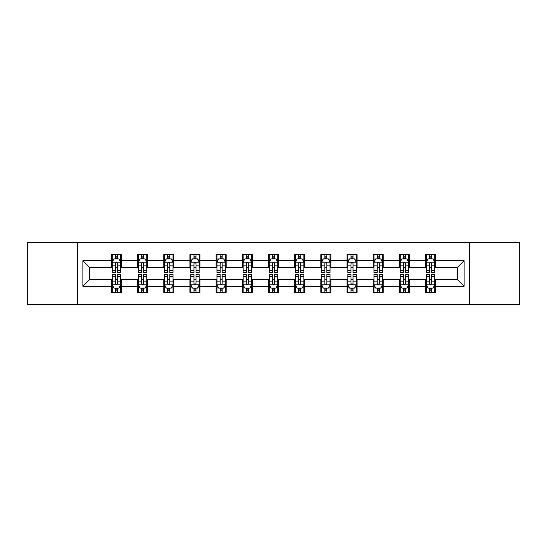 <?xml version="1.0" encoding="UTF-8"?>
<svg xmlns="http://www.w3.org/2000/svg" width="547" height="547" viewBox="0 0 547 547"><rect width="100%" height="100%" fill="white"/><g stroke="black" fill="none" stroke-linecap="round" stroke-linejoin="round"><path stroke-width="0.82" d="M469.647 304.542L519.65 304.542L519.65 242.458L469.647 242.458L469.647 304.542L77.353 304.542L77.353 242.458L27.35 242.458L27.35 304.542L77.353 304.542M469.647 242.458L77.353 242.458M435.59 260.748L435.59 254.622L425.518 254.622L425.518 260.748L409.409 260.748L409.409 254.622L399.344 254.622L399.344 260.748L383.235 260.748L383.235 254.622L373.17 254.622L373.17 260.748L357.061 260.748L357.061 254.622L346.989 254.622L346.989 260.748L330.887 260.748L330.887 254.622L320.815 254.622L320.815 260.748L304.706 260.748L304.706 254.622L294.642 254.622L294.642 260.748L278.532 260.748L278.532 254.622L268.468 254.622L268.468 260.748L252.358 260.748L252.358 254.622L242.294 254.622L242.294 260.748L226.184 260.748L226.184 254.622L216.113 254.622L216.113 260.748L200.011 260.748L200.011 254.622L189.939 254.622L189.939 260.748L173.83 260.748L173.83 254.622L163.765 254.622L163.765 260.748L147.656 260.748L147.656 254.622L137.591 254.622L137.591 260.748L121.482 260.748L121.482 254.622L111.41 254.622L111.41 260.748L82.891 260.748L82.891 286.252L89.599 279.538L111.41 279.538L111.41 292.378L121.482 292.378L121.482 279.538L137.591 279.538L137.591 292.378L147.656 292.378L147.656 279.538L163.765 279.538L163.765 292.378L173.83 292.378L173.83 279.538L189.939 279.538L189.939 292.378L200.011 292.378L200.011 279.538L216.113 279.538L216.113 292.378L226.184 292.378L226.184 279.538L242.294 279.538L242.294 292.378L252.358 292.378L252.358 279.538L268.468 279.538L268.468 292.378L278.532 292.378L278.532 279.538L294.642 279.538L294.642 292.378L304.706 292.378L304.706 279.538L320.815 279.538L320.815 292.378L330.887 292.378L330.887 279.538L346.989 279.538L346.989 292.378L357.061 292.378L357.061 279.538L373.17 279.538L373.17 292.378L383.235 292.378L383.235 279.538L399.344 279.538L399.344 292.378L409.409 292.378L409.409 279.538L425.518 279.538L425.518 292.378L435.59 292.378L435.59 279.538L457.401 279.538L457.401 267.462L435.59 267.462L435.59 260.748L464.109 260.748L464.109 286.252L435.59 286.252M425.518 286.252L409.409 286.252M399.344 286.252L383.235 286.252M373.17 286.252L357.061 286.252M346.989 286.252L330.887 286.252M320.815 286.252L304.706 286.252M294.642 286.252L278.532 286.252M268.468 286.252L252.358 286.252M242.294 286.252L226.184 286.252M216.113 286.252L200.011 286.252M189.939 286.252L173.83 286.252M163.765 286.252L147.656 286.252M137.591 286.252L121.482 286.252M111.41 286.252L82.891 286.252M425.518 260.748L425.518 267.462L409.409 267.462L409.409 260.748M399.344 260.748L399.344 267.462L383.235 267.462L383.235 260.748M373.17 260.748L373.17 267.462L357.061 267.462L357.061 260.748M346.989 260.748L346.989 267.462L330.887 267.462L330.887 260.748M320.815 260.748L320.815 267.462L304.706 267.462L304.706 260.748M294.642 260.748L294.642 267.462L278.532 267.462L278.532 260.748M268.468 260.748L268.468 267.462L252.358 267.462L252.358 260.748M242.294 260.748L242.294 267.462L226.184 267.462L226.184 260.748M216.113 260.748L216.113 267.462L200.011 267.462L200.011 260.748M189.939 260.748L189.939 267.462L173.83 267.462L173.83 260.748M163.765 260.748L163.765 267.462L147.656 267.462L147.656 260.748M137.591 260.748L137.591 267.462L121.482 267.462L121.482 260.748M111.41 260.748L111.41 267.462L89.599 267.462L82.891 260.748M89.599 267.462L89.599 279.538M464.109 286.252L457.401 279.538M457.401 267.462L464.109 260.748M111.41 258.82L112.251 258.82M115.438 258.82L117.455 258.82M120.641 258.82L121.482 258.82M111.41 267.292L112.251 267.292M115.438 267.292L117.455 267.292M120.641 267.292L121.482 267.292M111.41 279.708L112.251 279.708M115.438 279.708L117.455 279.708M120.641 279.708L121.482 279.708M111.41 288.18L112.251 288.18M115.438 288.18L117.455 288.18M120.641 288.18L121.482 288.18M137.591 279.708L138.425 279.708M141.618 279.708L143.629 279.708M146.815 279.708L147.656 279.708M137.591 288.18L138.425 288.18M141.618 288.18L143.629 288.18M146.815 288.18L147.656 288.18M137.591 258.82L138.425 258.82M141.618 258.82L143.629 258.82M146.815 258.82L147.656 258.82M137.591 267.292L138.425 267.292M141.618 267.292L143.629 267.292M146.815 267.292L147.656 267.292M163.765 279.708L164.606 279.708M167.792 279.708L169.802 279.708M172.996 279.708L173.83 279.708M163.765 288.18L164.606 288.18M167.792 288.18L169.802 288.18M172.996 288.18L173.83 288.18M163.765 258.82L164.606 258.82M167.792 258.82L169.802 258.82M172.996 258.82L173.83 258.82M163.765 267.292L164.606 267.292M167.792 267.292L169.802 267.292M172.996 267.292L173.83 267.292M189.939 279.708L190.78 279.708M193.966 279.708L195.983 279.708M199.17 279.708L200.011 279.708M189.939 288.18L190.78 288.18M193.966 288.18L195.983 288.18M199.17 288.18L200.011 288.18M189.939 258.82L190.78 258.82M193.966 258.82L195.983 258.82M199.17 258.82L200.011 258.82M189.939 267.292L190.78 267.292M193.966 267.292L195.983 267.292M199.17 267.292L200.011 267.292M216.113 279.708L216.954 279.708M220.14 279.708L222.157 279.708M225.343 279.708L226.184 279.708M216.113 288.18L216.954 288.18M220.14 288.18L222.157 288.18M225.343 288.18L226.184 288.18M216.113 258.82L216.954 258.82M220.14 258.82L222.157 258.82M225.343 258.82L226.184 258.82M216.113 267.292L216.954 267.292M220.14 267.292L222.157 267.292M225.343 267.292L226.184 267.292M242.294 279.708L243.128 279.708M246.321 279.708L248.331 279.708M251.517 279.708L252.358 279.708M242.294 288.18L243.128 288.18M246.321 288.18L248.331 288.18M251.517 288.18L252.358 288.18M242.294 258.82L243.128 258.82M246.321 258.82L248.331 258.82M251.517 258.82L252.358 258.82M242.294 267.292L243.128 267.292M246.321 267.292L248.331 267.292M251.517 267.292L252.358 267.292M268.468 279.708L269.309 279.708M272.495 279.708L274.505 279.708M277.691 279.708L278.532 279.708M268.468 288.18L269.309 288.18M272.495 288.18L274.505 288.18M277.691 288.18L278.532 288.18M268.468 258.82L269.309 258.82M272.495 258.82L274.505 258.82M277.691 258.82L278.532 258.82M268.468 267.292L269.309 267.292M272.495 267.292L274.505 267.292M277.691 267.292L278.532 267.292M294.642 279.708L295.483 279.708M298.669 279.708L300.679 279.708M303.872 279.708L304.706 279.708M294.642 288.18L295.483 288.18M298.669 288.18L300.679 288.18M303.872 288.18L304.706 288.18M294.642 258.82L295.483 258.82M298.669 258.82L300.679 258.82M303.872 258.82L304.706 258.82M294.642 267.292L295.483 267.292M298.669 267.292L300.679 267.292M303.872 267.292L304.706 267.292M320.815 279.708L321.657 279.708M324.843 279.708L326.86 279.708M330.046 279.708L330.887 279.708M320.815 288.18L321.657 288.18M324.843 288.18L326.86 288.18M330.046 288.18L330.887 288.18M320.815 258.82L321.657 258.82M324.843 258.82L326.86 258.82M330.046 258.82L330.887 258.82M320.815 267.292L321.657 267.292M324.843 267.292L326.86 267.292M330.046 267.292L330.887 267.292M346.989 279.708L347.83 279.708M351.017 279.708L353.034 279.708M356.22 279.708L357.061 279.708M346.989 288.18L347.83 288.18M351.017 288.18L353.034 288.18M356.22 288.18L357.061 288.18M346.989 258.82L347.83 258.82M351.017 258.82L353.034 258.82M356.22 258.82L357.061 258.82M346.989 267.292L347.83 267.292M351.017 267.292L353.034 267.292M356.22 267.292L357.061 267.292M373.17 279.708L374.004 279.708M377.198 279.708L379.208 279.708M382.394 279.708L383.235 279.708M373.17 288.18L374.004 288.18M377.198 288.18L379.208 288.18M382.394 288.18L383.235 288.18M373.17 258.82L374.004 258.82M377.198 258.82L379.208 258.82M382.394 258.82L383.235 258.82M373.17 267.292L374.004 267.292M377.198 267.292L379.208 267.292M382.394 267.292L383.235 267.292M399.344 279.708L400.185 279.708M403.371 279.708L405.382 279.708M408.575 279.708L409.409 279.708M399.344 288.18L400.185 288.18M403.371 288.18L405.382 288.18M408.575 288.18L409.409 288.18M399.344 258.82L400.185 258.82M403.371 258.82L405.382 258.82M408.575 258.82L409.409 258.82M399.344 267.292L400.185 267.292M403.371 267.292L405.382 267.292M408.575 267.292L409.409 267.292M425.518 279.708L426.359 279.708M429.545 279.708L431.562 279.708M434.749 279.708L435.59 279.708M425.518 288.18L426.359 288.18M429.545 288.18L431.562 288.18M434.749 288.18L435.59 288.18M425.518 258.82L426.359 258.82M429.545 258.82L431.562 258.82M434.749 258.82L435.59 258.82M425.518 267.292L426.359 267.292M429.545 267.292L431.562 267.292M434.749 267.292L435.59 267.292M117.455 256.803L115.438 256.803M120.641 270.389L117.455 270.389L117.455 272.495L120.641 272.495L120.641 262.259L118.966 258.902L113.933 258.902L112.251 262.259L112.251 272.495L115.438 272.495L115.438 270.389L112.251 270.389M112.251 262.259L112.251 254.622M120.641 262.259L120.641 254.622M115.438 258.902L115.438 254.622M117.455 254.622L117.455 258.902M117.455 270.389L117.455 263.517C116.785 262.225 116.114 262.225 115.438 263.517L115.438 270.389M115.438 290.197L117.455 290.197M112.251 276.611L115.438 276.611L115.438 274.505L112.251 274.505L112.251 284.741L113.933 288.098L118.966 288.098L120.641 284.741L120.641 274.505L117.455 274.505L117.455 276.611L120.641 276.611M120.641 284.741L120.641 292.378M112.251 284.741L112.251 292.378M117.455 288.098L117.455 292.378M115.438 292.378L115.438 288.098M115.438 276.611L115.438 283.483C116.108 284.775 116.785 284.775 117.455 283.483L117.455 276.611M143.629 256.803L141.618 256.803M146.815 270.389L143.629 270.389L143.629 272.495L146.815 272.495L146.815 262.259L145.14 258.902L140.107 258.902L138.425 262.259L138.425 272.495L141.618 272.495L141.618 270.389L138.425 270.389M138.425 262.259L138.425 254.622M146.815 262.259L146.815 254.622M141.618 258.902L141.618 254.622M143.629 254.622L143.629 258.902M143.629 270.389L143.629 263.517C142.958 262.225 142.288 262.225 141.618 263.517L141.618 270.389M169.802 256.803L167.792 256.803M172.996 270.389L169.802 270.389L169.802 272.495L172.996 272.495L172.996 262.259L171.314 258.902L166.281 258.902L164.606 262.259L164.606 272.495L167.792 272.495L167.792 270.389L164.606 270.389M164.606 262.259L164.606 254.622M172.996 262.259L172.996 254.622M167.792 258.902L167.792 254.622M169.802 254.622L169.802 258.902M169.802 270.389L169.802 263.517C169.132 262.225 168.462 262.225 167.792 263.517L167.792 270.389M141.618 290.197L143.629 290.197M138.425 276.611L141.618 276.611L141.618 274.505L138.425 274.505L138.425 284.741L140.107 288.098L145.14 288.098L146.815 284.741L146.815 274.505L143.629 274.505L143.629 276.611L146.815 276.611M146.815 284.741L146.815 292.378M138.425 284.741L138.425 292.378M143.629 288.098L143.629 292.378M141.618 292.378L141.618 288.098M141.618 276.611L141.618 283.483C142.288 284.775 142.958 284.775 143.629 283.483L143.629 276.611M167.792 290.197L169.802 290.197M164.606 276.611L167.792 276.611L167.792 274.505L164.606 274.505L164.606 284.741L166.281 288.098L171.314 288.098L172.996 284.741L172.996 274.505L169.802 274.505L169.802 276.611L172.996 276.611M172.996 284.741L172.996 292.378M164.606 284.741L164.606 292.378M169.802 288.098L169.802 292.378M167.792 292.378L167.792 288.098M167.792 276.611L167.792 283.483C168.462 284.775 169.132 284.775 169.802 283.483L169.802 276.611M195.983 256.803L193.966 256.803M199.17 270.389L195.983 270.389L195.983 272.495L199.17 272.495L199.17 262.259L197.488 258.902L192.455 258.902L190.78 262.259L190.78 272.495L193.966 272.495L193.966 270.389L190.78 270.389M190.78 262.259L190.78 254.622M199.17 262.259L199.17 254.622M193.966 258.902L193.966 254.622M195.983 254.622L195.983 258.902M195.983 270.389L195.983 263.517C195.313 262.225 194.636 262.225 193.966 263.517L193.966 270.389M222.157 256.803L220.14 256.803M225.343 270.389L222.157 270.389L222.157 272.495L225.343 272.495L225.343 262.259L223.668 258.902L218.629 258.902L216.954 262.259L216.954 272.495L220.14 272.495L220.14 270.389L216.954 270.389M216.954 262.259L216.954 254.622M225.343 262.259L225.343 254.622M220.14 258.902L220.14 254.622M222.157 254.622L222.157 258.902M222.157 270.389L222.157 263.517C221.487 262.225 220.817 262.225 220.14 263.517L220.14 270.389M248.331 256.803L246.321 256.803M251.517 270.389L248.331 270.389L248.331 272.495L251.517 272.495L251.517 262.259L249.842 258.902L244.81 258.902L243.128 262.259L243.128 272.495L246.321 272.495L246.321 270.389L243.128 270.389M243.128 262.259L243.128 254.622M251.517 262.259L251.517 254.622M246.321 258.902L246.321 254.622M248.331 254.622L248.331 258.902M248.331 270.389L248.331 263.517C247.661 262.225 246.991 262.225 246.321 263.517L246.321 270.389M193.966 290.197L195.983 290.197M190.78 276.611L193.966 276.611L193.966 274.505L190.78 274.505L190.78 284.741L192.455 288.098L197.488 288.098L199.17 284.741L199.17 274.505L195.983 274.505L195.983 276.611L199.17 276.611M199.17 284.741L199.17 292.378M190.78 284.741L190.78 292.378M195.983 288.098L195.983 292.378M193.966 292.378L193.966 288.098M193.966 276.611L193.966 283.483C194.636 284.775 195.306 284.775 195.983 283.483L195.983 276.611M220.14 290.197L222.157 290.197M216.954 276.611L220.14 276.611L220.14 274.505L216.954 274.505L216.954 284.741L218.629 288.098L223.668 288.098L225.343 284.741L225.343 274.505L222.157 274.505L222.157 276.611L225.343 276.611M225.343 284.741L225.343 292.378M216.954 284.741L216.954 292.378M222.157 288.098L222.157 292.378M220.14 292.378L220.14 288.098M220.14 276.611L220.14 283.483C220.81 284.775 221.487 284.775 222.157 283.483L222.157 276.611M246.321 290.197L248.331 290.197M243.128 276.611L246.321 276.611L246.321 274.505L243.128 274.505L243.128 284.741L244.81 288.098L249.842 288.098L251.517 284.741L251.517 274.505L248.331 274.505L248.331 276.611L251.517 276.611M251.517 284.741L251.517 292.378M243.128 284.741L243.128 292.378M248.331 288.098L248.331 292.378M246.321 292.378L246.321 288.098M246.321 276.611L246.321 283.483C246.991 284.775 247.661 284.775 248.331 283.483L248.331 276.611M272.495 290.197L274.505 290.197M269.309 276.611L272.495 276.611L272.495 274.505L269.309 274.505L269.309 284.741L270.984 288.098L276.016 288.098L277.691 284.741L277.691 274.505L274.505 274.505L274.505 276.611L277.691 276.611M277.691 284.741L277.691 292.378M269.309 284.741L269.309 292.378M274.505 288.098L274.505 292.378M272.495 292.378L272.495 288.098M272.495 276.611L272.495 283.483C273.165 284.775 273.835 284.775 274.505 283.483L274.505 276.611M298.669 290.197L300.679 290.197M295.483 276.611L298.669 276.611L298.669 274.505L295.483 274.505L295.483 284.741L297.158 288.098L302.19 288.098L303.872 284.741L303.872 274.505L300.679 274.505L300.679 276.611L303.872 276.611M303.872 284.741L303.872 292.378M295.483 284.741L295.483 292.378M300.679 288.098L300.679 292.378M298.669 292.378L298.669 288.098M298.669 276.611L298.669 283.483C299.339 284.775 300.009 284.775 300.679 283.483L300.679 276.611M324.843 290.197L326.86 290.197M321.657 276.611L324.843 276.611L324.843 274.505L321.657 274.505L321.657 284.741L323.332 288.098L328.371 288.098L330.046 284.741L330.046 274.505L326.86 274.505L326.86 276.611L330.046 276.611M330.046 284.741L330.046 292.378M321.657 284.741L321.657 292.378M326.86 288.098L326.86 292.378M324.843 292.378L324.843 288.098M324.843 276.611L324.843 283.483C325.513 284.775 326.183 284.775 326.86 283.483L326.86 276.611M351.017 290.197L353.034 290.197M347.83 276.611L351.017 276.611L351.017 274.505L347.83 274.505L347.83 284.741L349.512 288.098L354.545 288.098L356.22 284.741L356.22 274.505L353.034 274.505L353.034 276.611L356.22 276.611M356.22 284.741L356.22 292.378M347.83 284.741L347.83 292.378M353.034 288.098L353.034 292.378M351.017 292.378L351.017 288.098M351.017 276.611L351.017 283.483C351.687 284.775 352.364 284.775 353.034 283.483L353.034 276.611M377.198 290.197L379.208 290.197M374.004 276.611L377.198 276.611L377.198 274.505L374.004 274.505L374.004 284.741L375.686 288.098L380.719 288.098L382.394 284.741L382.394 274.505L379.208 274.505L379.208 276.611L382.394 276.611M382.394 284.741L382.394 292.378M374.004 284.741L374.004 292.378M379.208 288.098L379.208 292.378M377.198 292.378L377.198 288.098M377.198 276.611L377.198 283.483C377.868 284.775 378.538 284.775 379.208 283.483L379.208 276.611M403.371 290.197L405.382 290.197M400.185 276.611L403.371 276.611L403.371 274.505L400.185 274.505L400.185 284.741L401.86 288.098L406.893 288.098L408.575 284.741L408.575 274.505L405.382 274.505L405.382 276.611L408.575 276.611M408.575 284.741L408.575 292.378M400.185 284.741L400.185 292.378M405.382 288.098L405.382 292.378M403.371 292.378L403.371 288.098M403.371 276.611L403.371 283.483C404.042 284.775 404.712 284.775 405.382 283.483L405.382 276.611M274.505 256.803L272.495 256.803M277.691 270.389L274.505 270.389L274.505 272.495L277.691 272.495L277.691 262.259L276.016 258.902L270.984 258.902L269.309 262.259L269.309 272.495L272.495 272.495L272.495 270.389L269.309 270.389M269.309 262.259L269.309 254.622M277.691 262.259L277.691 254.622M272.495 258.902L272.495 254.622M274.505 254.622L274.505 258.902M274.505 270.389L274.505 263.517C273.835 262.225 273.165 262.225 272.495 263.517L272.495 270.389M300.679 256.803L298.669 256.803M303.872 270.389L300.679 270.389L300.679 272.495L303.872 272.495L303.872 262.259L302.19 258.902L297.158 258.902L295.483 262.259L295.483 272.495L298.669 272.495L298.669 270.389L295.483 270.389M295.483 262.259L295.483 254.622M303.872 262.259L303.872 254.622M298.669 258.902L298.669 254.622M300.679 254.622L300.679 258.902M300.679 270.389L300.679 263.517C300.009 262.225 299.339 262.225 298.669 263.517L298.669 270.389M326.86 256.803L324.843 256.803M330.046 270.389L326.86 270.389L326.86 272.495L330.046 272.495L330.046 262.259L328.371 258.902L323.332 258.902L321.657 262.259L321.657 272.495L324.843 272.495L324.843 270.389L321.657 270.389M321.657 262.259L321.657 254.622M330.046 262.259L330.046 254.622M324.843 258.902L324.843 254.622M326.86 254.622L326.86 258.902M326.86 270.389L326.86 263.517C326.19 262.225 325.513 262.225 324.843 263.517L324.843 270.389M353.034 256.803L351.017 256.803M356.22 270.389L353.034 270.389L353.034 272.495L356.22 272.495L356.22 262.259L354.545 258.902L349.512 258.902L347.83 262.259L347.83 272.495L351.017 272.495L351.017 270.389L347.83 270.389M347.83 262.259L347.83 254.622M356.22 262.259L356.22 254.622M351.017 258.902L351.017 254.622M353.034 254.622L353.034 258.902M353.034 270.389L353.034 263.517C352.364 262.225 351.694 262.225 351.017 263.517L351.017 270.389M379.208 256.803L377.198 256.803M382.394 270.389L379.208 270.389L379.208 272.495L382.394 272.495L382.394 262.259L380.719 258.902L375.686 258.902L374.004 262.259L374.004 272.495L377.198 272.495L377.198 270.389L374.004 270.389M374.004 262.259L374.004 254.622M382.394 262.259L382.394 254.622M377.198 258.902L377.198 254.622M379.208 254.622L379.208 258.902M379.208 270.389L379.208 263.517C378.538 262.225 377.868 262.225 377.198 263.517L377.198 270.389M405.382 256.803L403.371 256.803M408.575 270.389L405.382 270.389L405.382 272.495L408.575 272.495L408.575 262.259L406.893 258.902L401.86 258.902L400.185 262.259L400.185 272.495L403.371 272.495L403.371 270.389L400.185 270.389M400.185 262.259L400.185 254.622M408.575 262.259L408.575 254.622M403.371 258.902L403.371 254.622M405.382 254.622L405.382 258.902M405.382 270.389L405.382 263.517C404.712 262.225 404.042 262.225 403.371 263.517L403.371 270.389M431.562 256.803L429.545 256.803M434.749 270.389L431.562 270.389L431.562 272.495L434.749 272.495L434.749 262.259L433.067 258.902L428.034 258.902L426.359 262.259L426.359 272.495L429.545 272.495L429.545 270.389L426.359 270.389M426.359 262.259L426.359 254.622M434.749 262.259L434.749 254.622M429.545 258.902L429.545 254.622M431.562 254.622L431.562 258.902M431.562 270.389L431.562 263.517C430.892 262.225 430.216 262.225 429.545 263.517L429.545 270.389M429.545 290.197L431.562 290.197M426.359 276.611L429.545 276.611L429.545 274.505L426.359 274.505L426.359 284.741L428.034 288.098L433.067 288.098L434.749 284.741L434.749 274.505L431.562 274.505L431.562 276.611L434.749 276.611M434.749 284.741L434.749 292.378M426.359 284.741L426.359 292.378M431.562 288.098L431.562 292.378M429.545 292.378L429.545 288.098M429.545 276.611L429.545 283.483C430.216 284.775 430.886 284.775 431.562 283.483L431.562 276.611M120.6 262.177L112.292 262.177M112.251 259.1L113.831 259.1M119.061 259.1L120.641 259.1M115.438 265.89L112.251 265.89M120.641 265.89L117.455 265.89M117.455 257.869L115.438 257.869M112.292 284.823L120.6 284.823M120.641 287.9L119.061 287.9M113.831 287.9L112.251 287.9M117.455 281.11L120.641 281.11M112.251 281.11L115.438 281.11M115.438 289.131L117.455 289.131M146.774 262.177L138.473 262.177M138.425 259.1L140.005 259.1M145.242 259.1L146.815 259.1M141.618 265.89L138.425 265.89M146.815 265.89L143.629 265.89M143.629 257.869L141.618 257.869M172.948 262.177L164.647 262.177M164.606 259.1L166.179 259.1M171.416 259.1L172.996 259.1M167.792 265.89L164.606 265.89M172.996 265.89L169.802 265.89M169.802 257.869L167.792 257.869M138.473 284.823L146.774 284.823M146.815 287.9L145.242 287.9M140.005 287.9L138.425 287.9M143.629 281.11L146.815 281.11M138.425 281.11L141.618 281.11M141.618 289.131L143.629 289.131M164.647 284.823L172.948 284.823M172.996 287.9L171.416 287.9M166.179 287.9L164.606 287.9M169.802 281.11L172.996 281.11M164.606 281.11L167.792 281.11M167.792 289.131L169.802 289.131M199.129 262.177L190.821 262.177M190.78 259.1L192.359 259.1M197.59 259.1L199.17 259.1M193.966 265.89L190.78 265.89M199.17 265.89L195.983 265.89M195.983 257.869L193.966 257.869M225.302 262.177L216.995 262.177M216.954 259.1L218.533 259.1M223.764 259.1L225.343 259.1M220.14 265.89L216.954 265.89M225.343 265.89L222.157 265.89M222.157 257.869L220.14 257.869M251.476 262.177L243.169 262.177M243.128 259.1L244.707 259.1M249.945 259.1L251.517 259.1M246.321 265.89L243.128 265.89M251.517 265.89L248.331 265.89M248.331 257.869L246.321 257.869M190.821 284.823L199.129 284.823M199.17 287.9L197.59 287.9M192.359 287.9L190.78 287.9M195.983 281.11L199.17 281.11M190.78 281.11L193.966 281.11M193.966 289.131L195.983 289.131M216.995 284.823L225.302 284.823M225.343 287.9L223.764 287.9M218.533 287.9L216.954 287.9M222.157 281.11L225.343 281.11M216.954 281.11L220.14 281.11M220.14 289.131L222.157 289.131M243.169 284.823L251.476 284.823M251.517 287.9L249.945 287.9M244.707 287.9L243.128 287.9M248.331 281.11L251.517 281.11M243.128 281.11L246.321 281.11M246.321 289.131L248.331 289.131M269.35 284.823L277.65 284.823M277.691 287.9L276.119 287.9M270.881 287.9L269.309 287.9M274.505 281.11L277.691 281.11M269.309 281.11L272.495 281.11M272.495 289.131L274.505 289.131M295.524 284.823L303.831 284.823M303.872 287.9L302.293 287.9M297.055 287.9L295.483 287.9M300.679 281.11L303.872 281.11M295.483 281.11L298.669 281.11M298.669 289.131L300.679 289.131M321.698 284.823L330.005 284.823M330.046 287.9L328.467 287.9M323.236 287.9L321.657 287.9M326.86 281.11L330.046 281.11M321.657 281.11L324.843 281.11M324.843 289.131L326.86 289.131M347.871 284.823L356.179 284.823M356.22 287.9L354.641 287.9M349.41 287.9L347.83 287.9M353.034 281.11L356.22 281.11M347.83 281.11L351.017 281.11M351.017 289.131L353.034 289.131M374.052 284.823L382.353 284.823M382.394 287.9L380.821 287.9M375.584 287.9L374.004 287.9M379.208 281.11L382.394 281.11M374.004 281.11L377.198 281.11M377.198 289.131L379.208 289.131M400.226 284.823L408.527 284.823M408.575 287.9L406.995 287.9M401.758 287.9L400.185 287.9M405.382 281.11L408.575 281.11M400.185 281.11L403.371 281.11M403.371 289.131L405.382 289.131M277.65 262.177L269.35 262.177M269.309 259.1L270.881 259.1M276.119 259.1L277.691 259.1M272.495 265.89L269.309 265.89M277.691 265.89L274.505 265.89M274.505 257.869L272.495 257.869M303.831 262.177L295.524 262.177M295.483 259.1L297.055 259.1M302.293 259.1L303.872 259.1M298.669 265.89L295.483 265.89M303.872 265.89L300.679 265.89M300.679 257.869L298.669 257.869M330.005 262.177L321.698 262.177M321.657 259.1L323.236 259.1M328.467 259.1L330.046 259.1M324.843 265.89L321.657 265.89M330.046 265.89L326.86 265.89M326.86 257.869L324.843 257.869M356.179 262.177L347.871 262.177M347.83 259.1L349.41 259.1M354.641 259.1L356.22 259.1M351.017 265.89L347.83 265.89M356.22 265.89L353.034 265.89M353.034 257.869L351.017 257.869M382.353 262.177L374.052 262.177M374.004 259.1L375.584 259.1M380.821 259.1L382.394 259.1M377.198 265.89L374.004 265.89M382.394 265.89L379.208 265.89M379.208 257.869L377.198 257.869M408.527 262.177L400.226 262.177M400.185 259.1L401.758 259.1M406.995 259.1L408.575 259.1M403.371 265.89L400.185 265.89M408.575 265.89L405.382 265.89M405.382 257.869L403.371 257.869M434.708 262.177L426.4 262.177M426.359 259.1L427.939 259.1M433.169 259.1L434.749 259.1M429.545 265.89L426.359 265.89M434.749 265.89L431.562 265.89M431.562 257.869L429.545 257.869M426.4 284.823L434.708 284.823M434.749 287.9L433.169 287.9M427.939 287.9L426.359 287.9M431.562 281.11L434.749 281.11M426.359 281.11L429.545 281.11M429.545 289.131L431.562 289.131"/></g></svg>
